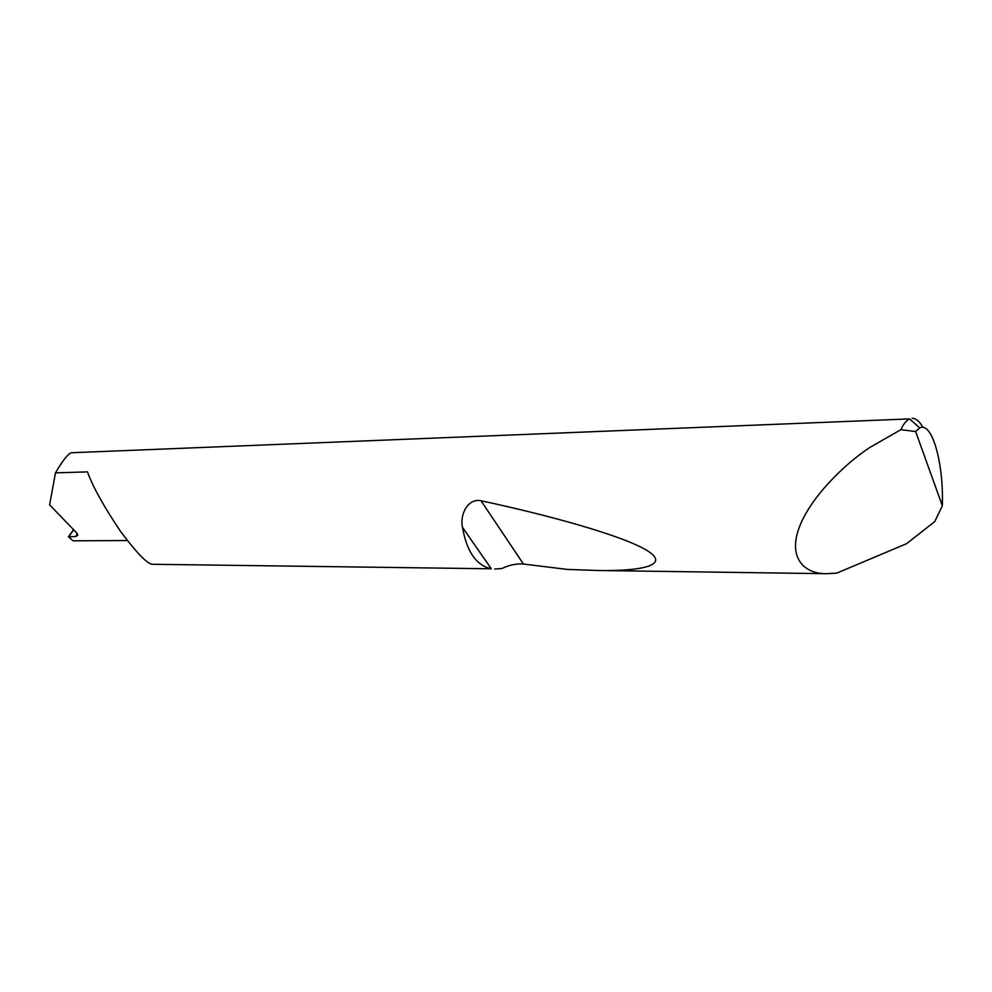 <?xml version="1.0" encoding="UTF-8"?>
<svg xmlns="http://www.w3.org/2000/svg" width="992" height="992" viewBox="0 0 992 992"><rect width="100%" height="100%" fill="white"/><g stroke="black" fill="none" stroke-linecap="round" stroke-linejoin="round"><path stroke-width="1.49" d="M942.338 505.784C943.814 463.487 932.145 421.191 919.72 427.924L915.628 431.52L942.338 505.784L934.749 521.569L906.564 543.69L836.839 573.103L826.733 573.698C805.244 574.095 788.119 558.955 798.721 528.81C809.41 498.666 843.076 465.198 869.662 447.566L900.872 429.685C903.551 423.894 906.452 420.298 909.577 418.897L71.188 452.761C67.754 454.076 62.521 460.772 55.49 472.874L49.6 504.829L76.533 532.729L77.86 535.196L75.59 536.598L77.339 533.721M55.49 472.874L87.47 471.882C92.789 486.712 103.85 506.59 120.64 531.538C137.392 553.92 148.192 564.832 153.041 564.287L491.3 568.788C476.371 565.514 466.773 551.713 462.52 527.409C459.594 515.121 467.641 498.009 480.996 500.737C549.605 515.468 619.988 534.936 645.556 549.63C671.187 564.324 645.581 571.342 597.42 570.487L567.25 569.408L523.454 564.051C516.646 563.444 509.466 564.932 501.89 568.515L494.636 569.061M912.094 418.302C915.901 418.252 919.497 421.278 922.882 427.391M127.311 540.553L73.048 540.801L68.436 536.734L75.59 536.598M915.628 431.52L900.872 429.685M73.743 529.84L68.882 536.486M491.3 568.788L462.52 527.409M523.454 564.051L480.996 500.737M826.733 573.698L597.42 570.487M919.72 427.924L909.577 418.897M68.56 536.548L73.594 529.678"/></g></svg>
